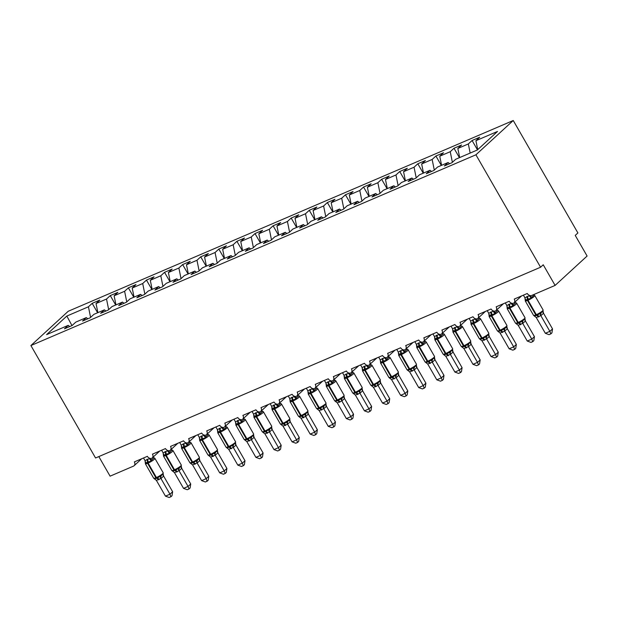 <?xml version="1.0" encoding="UTF-8"?>
<svg xmlns="http://www.w3.org/2000/svg" width="618" height="618" viewBox="0 0 618 618"><rect width="100%" height="100%" fill="white"/><g stroke="black" fill="none" stroke-linecap="round" stroke-linejoin="round"><path stroke-width="0.93" d="M513.249 120.51L577.9 232.947L575.234 235.396L587.1 256.03L555.103 285.416L543.237 264.782L540.572 267.231L475.922 154.794L513.249 120.51L68.227 311.263L30.9 345.547L475.922 154.794M555.103 285.416L531.766 295.419A3.615 2.897 47.4 0 1 527.278 293.488L514.253 299.073A3.615 2.897 -132.6 0 1 513.983 302.897A3.615 2.897 -132.6 0 1 513.496 303.245A3.615 2.897 47.4 0 1 509.186 301.244L496.161 306.822A3.615 2.897 -132.6 0 1 495.891 310.653A3.615 2.897 -132.6 0 1 495.404 311.001A3.615 2.897 47.4 0 1 491.094 309L478.069 314.577A3.615 2.897 -132.6 0 1 477.807 318.409A3.615 2.897 -132.6 0 1 477.312 318.757A3.615 2.897 47.4 0 1 473.002 316.748L459.977 322.333A3.615 2.897 -132.6 0 1 459.715 326.165A3.615 2.897 -132.6 0 1 459.22 326.505A3.615 2.897 47.4 0 1 454.918 324.504L441.885 330.089A3.615 2.897 -132.6 0 1 441.623 333.913A3.615 2.897 -132.6 0 1 441.128 334.261A3.615 2.897 47.4 0 1 436.826 332.26L423.801 337.845A3.615 2.897 -132.6 0 1 423.531 341.669A3.615 2.897 -132.6 0 1 423.044 342.017A3.615 2.897 47.4 0 1 418.734 340.016L405.709 345.593A3.615 2.897 -132.6 0 1 405.439 349.425A3.615 2.897 -132.6 0 1 404.952 349.773A3.615 2.897 47.4 0 1 400.642 347.764L387.617 353.349A3.615 2.897 -132.6 0 1 387.355 357.181A3.615 2.897 -132.6 0 1 386.86 357.521A3.615 2.897 47.4 0 1 382.55 355.52L369.525 361.105A3.615 2.897 -132.6 0 1 369.263 364.929A3.615 2.897 -132.6 0 1 368.768 365.277A3.615 2.897 47.4 0 1 364.466 363.276L351.441 368.861A3.615 2.897 -132.6 0 1 351.171 372.685A3.615 2.897 -132.6 0 1 350.684 373.033A3.615 2.897 47.4 0 1 346.374 371.032L333.349 376.617A3.615 2.897 -132.6 0 1 333.079 380.441A3.615 2.897 -132.6 0 1 332.592 380.788A3.615 2.897 47.4 0 1 328.282 378.788L315.257 384.365A3.615 2.897 -132.6 0 1 314.995 388.197A3.615 2.897 -132.6 0 1 314.5 388.544A3.615 2.897 47.4 0 1 310.19 386.536L297.165 392.121A3.615 2.897 -132.6 0 1 296.903 395.953A3.615 2.897 -132.6 0 1 296.408 396.292A3.615 2.897 47.4 0 1 292.105 394.292L279.081 399.877A3.615 2.897 -132.6 0 1 278.811 403.701A3.615 2.897 -132.6 0 1 278.324 404.048A3.615 2.897 47.4 0 1 274.013 402.048L260.989 407.633A3.615 2.897 -132.6 0 1 260.719 411.457A3.615 2.897 -132.6 0 1 260.232 411.804A3.615 2.897 47.4 0 1 255.922 409.804L242.897 415.381A3.615 2.897 -132.6 0 1 242.635 419.213A3.615 2.897 -132.6 0 1 242.14 419.56A3.615 2.897 47.4 0 1 237.83 417.552L224.805 423.137A3.615 2.897 -132.6 0 1 224.543 426.968A3.615 2.897 -132.6 0 1 224.048 427.308A3.615 2.897 47.4 0 1 219.745 425.308L206.713 430.893A3.615 2.897 -132.6 0 1 206.451 434.717A3.615 2.897 -132.6 0 1 205.956 435.064A3.615 2.897 47.4 0 1 201.653 433.063L188.629 438.649A3.615 2.897 -132.6 0 1 188.359 442.473A3.615 2.897 -132.6 0 1 187.872 442.82A3.615 2.897 47.4 0 1 183.561 440.819L170.537 446.405A3.615 2.897 -132.6 0 1 170.267 450.228A3.615 2.897 -132.6 0 1 169.78 450.576A3.615 2.897 47.4 0 1 165.469 448.575L152.445 454.153A3.615 2.897 -132.6 0 1 152.183 457.984A3.615 2.897 -132.6 0 1 151.688 458.332A3.615 2.897 47.4 0 1 147.378 456.323L134.353 461.909A3.615 2.897 -132.6 0 1 134.091 465.74L141.669 458.772M97.613 312.762L92.19 303.338L99.792 300.085L96.029 303.538L97.876 312.646M69.718 326.559L68.219 325.354L64.465 328.807L72.059 325.555L75.821 322.102L86.311 317.606L87.81 318.803M115.697 305.006L110.282 295.582L117.883 292.329L114.121 295.783L115.968 304.89M86.311 317.606L82.549 321.059L90.151 317.799L93.913 314.346L104.403 309.85L105.902 311.047M133.789 297.25L128.374 287.834L135.968 284.574L132.213 288.027L134.052 297.134M104.403 309.85L100.641 313.303L108.243 310.043L111.997 306.59L122.495 302.094L123.994 303.291M151.881 289.494L146.466 280.078L154.06 276.818L150.305 280.271L152.144 289.386M122.495 302.094L118.733 305.547L126.335 302.287L130.089 298.834L140.58 294.338L142.086 295.543M169.973 281.746L164.55 272.322L172.152 269.069L168.39 272.523L170.236 281.63M140.58 294.338L136.825 297.791L144.419 294.539L148.181 291.086L158.672 286.582L160.17 287.787M188.057 273.99L182.642 264.566L190.244 261.314L186.481 264.767L188.328 273.874M158.672 286.582L154.917 290.043L162.511 286.783L166.273 283.33L176.763 278.834L178.262 280.031M206.149 266.234L200.734 256.818L208.336 253.558L204.573 257.011L206.412 266.119M176.763 278.834L173.001 282.287L180.603 279.027L184.365 275.574L194.855 271.078L196.354 272.275M224.241 258.478L218.826 249.062L226.42 245.802L222.665 249.255L224.504 258.37M194.855 271.078L191.093 274.531L198.695 271.271L202.449 267.818L212.947 263.322L214.446 264.519M242.333 250.73L236.91 241.306L244.512 238.046L240.75 241.499L242.596 250.614M212.947 263.322L209.185 266.775L216.779 263.523L220.541 260.07L231.032 255.566L232.53 256.771M260.425 242.974L255.002 233.55L262.604 230.298L258.842 233.751L260.688 242.859M231.032 255.566L227.277 259.019L234.871 255.767L238.633 252.314L249.124 247.818L250.622 249.015M278.509 235.219L273.094 225.794L280.696 222.542L276.934 225.995L278.78 235.103M249.124 247.818L245.361 251.271L252.963 248.011L256.725 244.558L267.215 240.062L268.714 241.259M296.601 227.463L291.186 218.046L298.78 214.786L295.025 218.239L296.864 227.347M267.215 240.062L263.453 243.515L271.055 240.255L274.809 236.802L285.307 232.306L286.806 233.504M314.693 219.707L309.278 210.29L316.872 207.03L313.11 210.483L314.956 219.599M285.307 232.306L281.545 235.759L289.139 232.499L292.901 229.046L303.392 224.55L304.89 225.748M332.785 211.959L327.362 202.534L334.964 199.274L331.202 202.735L333.048 211.843M303.392 224.55L299.637 228.003L307.231 224.751L310.993 221.298L321.484 216.794L322.982 217.999M350.869 204.203L345.454 194.778L353.056 191.526L349.294 194.979L351.14 204.087M321.484 216.794L317.722 220.255L325.323 216.995L329.085 213.542L339.576 209.046L341.074 210.244M368.961 196.447L363.546 187.03L371.14 183.77L367.386 187.223L369.224 196.331M339.576 209.046L335.813 212.499L343.415 209.239L347.169 205.786L357.667 201.29L359.166 202.488M387.053 188.691L381.638 179.274L389.232 176.014L385.477 179.467L387.316 188.583M357.667 201.29L353.905 204.743L361.507 201.483L365.261 198.03L375.752 193.534L377.25 194.732M405.145 180.935L399.722 171.518L407.324 168.258L403.562 171.711L405.408 180.827M375.752 193.534L371.997 196.987L379.591 193.735L383.353 190.282L393.844 185.779L395.342 186.984M423.23 173.187L417.814 163.762L425.416 160.51L421.654 163.963L423.5 173.071M393.844 185.779L390.089 189.232L397.683 185.979L401.445 182.526L411.936 178.03L413.434 179.228M441.322 165.431L435.906 156.006L443.5 152.754L439.746 156.207L441.584 165.315M411.936 178.03L408.174 181.483L415.775 178.223L419.537 174.77L430.028 170.274L431.526 171.472M459.413 157.675L453.998 148.258L461.592 144.998L457.838 148.451L459.676 157.559M430.028 170.274L426.265 173.728L433.867 170.468L437.621 167.014L448.12 162.519L444.357 165.972L451.951 162.712L455.713 159.259L477.312 150.004L497.521 131.441L475.922 140.695L477.729 149.618M475.922 140.695L479.684 137.242L472.082 140.502L468.328 143.955L470.167 153.063M98.826 456.586L110.089 476.169L133.418 466.165A3.615 2.897 -132.6 0 0 134.091 465.74M68.219 325.354L46.62 334.616L66.837 316.053L88.436 306.791L92.19 303.338M88.436 306.791L90.583 317.405M96.029 303.538L106.52 299.035L110.282 295.582M106.52 299.035L108.668 309.649M114.121 295.783L124.612 291.287L128.374 287.834M124.612 291.287L126.76 301.893M132.213 288.027L142.704 283.531L146.466 280.078M142.704 283.531L144.851 294.145M150.305 280.271L160.796 275.775L164.55 272.322M160.796 275.775L162.943 286.389M168.39 272.523L178.888 268.019L182.642 264.566M178.888 268.019L181.028 278.633M186.481 264.767L196.972 260.271L200.734 256.818M196.972 260.271L199.12 270.877M204.573 257.011L215.064 252.515L218.826 249.062M215.064 252.515L217.212 263.121M222.665 249.255L233.156 244.759L236.91 241.306M233.156 244.759L235.304 255.373M240.75 241.499L251.248 237.003L255.002 233.55M251.248 237.003L253.395 247.617M258.842 233.751L269.332 229.247L273.094 225.794M269.332 229.247L271.48 239.861M276.934 225.995L287.424 221.499L291.186 218.046M287.424 221.499L289.572 232.105M295.025 218.239L305.516 213.743L309.278 210.29M305.516 213.743L307.664 224.357M313.11 210.483L323.608 205.987L327.362 202.534M323.608 205.987L325.756 216.601M331.202 202.735L341.692 198.231L345.454 194.778M341.692 198.231L343.84 208.845M349.294 194.979L359.784 190.483L363.546 187.03M359.784 190.483L361.932 201.089M367.386 187.223L377.876 182.727L381.638 179.274M377.876 182.727L380.024 193.334M385.477 179.467L395.968 174.971L399.722 171.518M395.968 174.971L398.116 185.585M403.562 171.711L414.06 167.215L417.814 163.762M414.06 167.215L416.2 177.829M421.654 163.963L432.144 159.459L435.906 156.006M432.144 159.459L434.292 170.074M439.746 156.207L450.236 151.711L453.998 148.258M450.236 151.711L452.384 162.318M457.838 148.451L468.328 143.955M449.618 163.716L448.12 162.519M477.467 149.857L472.082 140.502M30.9 345.547L95.558 457.984L540.572 267.231M66.837 316.053L71.989 325.586M534.508 295.257L533.852 295.041L531.171 298.316L527.239 299.259L525.339 300.819L525.238 299.715M534.531 315.883L537.158 315.327L543.145 311.209M552.523 328.9L551.913 332.901L550.847 333.882L549.858 331.348L545.339 333.287L536.277 317.544L540.804 315.605L549.858 331.348L552.523 328.9L543.523 313.249L540.858 315.698M543.145 311.572L543.523 313.249M529.085 295.219L529.533 295.419M523.407 295.149L524.914 297.776L529.379 295.744M536.277 317.544L533.573 315.381A5.183 0.842 -29.9 0 0 535.783 314.902L536.324 314.67A5.183 0.842 -29.9 0 0 542.504 310.9A5.183 0.842 -29.9 0 0 543.114 309.981L542.82 311.766M525.339 300.819L524.914 297.776M529.441 295.829L531.171 298.316M539.707 313.164L540.804 315.605M550.847 333.882L549.039 334.655L545.339 333.287M516.416 303.013L515.76 302.797L513.759 304.628L513.087 306.072L509.695 306.783L507.247 308.575L507.146 307.463M516.447 323.639L519.066 323.083L525.061 318.965M534.439 336.656L533.821 340.657L532.755 341.638L531.774 339.104L527.247 341.043L518.193 325.292L522.712 323.353L531.774 339.104L534.439 336.656L525.431 320.997L522.766 323.446M525.061 319.328L525.431 320.997M510.993 302.974L511.441 303.168M505.315 302.905L506.822 305.524L511.295 303.492M518.193 325.292L515.489 323.137A5.183 0.842 -29.9 0 0 517.691 322.658L518.232 322.426A5.183 0.842 -29.9 0 0 524.412 318.656A5.183 0.842 -29.9 0 0 525.022 317.737L524.728 319.521M507.247 308.575L506.822 305.524M511.349 303.585L513.087 306.072M521.623 320.92L522.712 323.353M532.755 341.638L530.947 342.411L527.247 341.043M498.324 310.769L497.668 310.545L495.667 312.384L494.995 313.828L491.063 314.771L489.162 316.331L489.054 315.219M498.355 331.395L500.974 330.831L506.969 326.721M516.347 344.411L515.729 348.413L514.663 349.386L513.682 346.86L509.155 348.799L500.101 333.048L504.628 331.109L513.682 346.86L516.347 344.411L507.339 328.753L504.674 331.202M506.969 327.084L507.339 328.753M492.901 310.73L493.349 310.924M487.223 310.653L488.73 313.28L493.203 311.248M506.629 327.285L506.93 325.493L498.626 311.047A5.183 0.842 150.1 0 1 498.023 311.966A5.183 0.842 150.1 0 1 491.835 315.736L491.295 315.976A5.183 0.842 150.1 0 1 489.093 316.455L489.394 314.655M489.162 316.331L488.73 313.28M493.257 311.341L494.995 313.828M500.101 333.048L497.397 330.893A5.183 0.842 -29.9 0 0 499.599 330.414A1.205 0.695 66.8 0 0 500.433 331.063A2.65 1.537 -113.2 0 1 502.264 332.499M503.531 328.676L504.628 331.109M514.663 349.386L512.855 350.167L509.155 348.799M480.24 318.517L479.576 318.301L477.575 320.139L476.903 321.584L473.512 322.287L471.07 324.087L470.962 322.975M480.263 339.151L482.882 338.587L488.877 334.477M498.255 352.167L497.637 356.161L496.571 357.142L495.59 354.616L491.071 356.555L482.009 340.804L486.536 338.865L495.59 354.616L498.255 352.167L489.255 336.509L486.59 338.958M488.877 334.84L489.255 336.509M474.817 318.486L475.265 318.679M469.132 318.409L470.638 321.036L475.111 319.004M479.892 339.189L479.305 338.649A5.183 0.842 -29.9 0 0 481.507 338.17L482.048 337.938A5.183 0.842 -29.9 0 0 488.235 334.16A5.183 0.842 -29.9 0 0 488.838 333.241L488.552 335.026M471.07 324.087L470.638 321.036M475.165 319.097L476.903 321.584M482.009 340.804L479.885 339.182M485.439 336.431L486.536 338.865M496.571 357.142L494.771 357.915L491.071 356.555M462.148 326.273L461.484 326.057L458.811 329.34L455.42 330.043L452.979 331.835L452.878 330.73M462.171 346.899L464.798 346.343L470.785 342.233M480.163 359.923L479.553 363.917L478.486 364.898L477.498 362.372L472.979 364.311L463.917 348.56L468.444 346.621L477.498 362.372L480.163 359.923L471.163 344.265L468.498 346.713M470.785 342.588L471.163 344.265M456.725 326.234L457.173 326.435M451.047 326.165L452.554 328.791L457.019 326.76M470.445 342.797L470.746 340.997L462.442 326.559A5.183 0.842 150.1 0 1 461.839 327.478A5.183 0.842 150.1 0 1 455.659 331.248L455.111 331.48A5.183 0.842 150.1 0 1 452.909 331.959L453.218 330.166M452.979 331.835L452.554 328.791M457.073 326.852L458.811 329.34M463.917 348.56L461.213 346.404A5.183 0.842 -29.9 0 0 463.415 345.925A1.205 0.695 66.8 0 0 464.249 346.574A2.65 1.537 -113.2 0 1 466.088 348.011M467.347 344.18L468.444 346.621M478.486 364.898L476.679 365.671L472.979 364.311M444.056 334.029L443.4 333.813L441.399 335.651L440.727 337.088L436.787 338.031L434.887 339.591L434.786 338.486M444.087 354.655L446.706 354.099L452.7 349.981M462.079 367.671L461.461 371.673L460.395 372.654L459.406 370.12L454.887 372.059L445.825 356.316L450.352 354.369L459.406 370.12L462.079 367.671L453.071 352.021L450.406 354.469M452.7 350.344L453.071 352.021M438.633 333.99L439.081 334.191M432.955 333.921L434.462 336.54L438.935 334.508A2.65 1.893 -157 0 0 441.399 335.651M434.887 339.591L434.462 336.54M438.989 334.601L440.727 337.088M445.825 356.316L443.129 354.153A5.183 0.842 -29.9 0 0 445.331 353.674A1.205 0.695 66.8 0 0 446.165 354.33A2.65 1.537 -113.2 0 1 447.996 355.767M449.263 351.936L450.352 354.369M460.395 372.654L458.587 373.426L454.887 372.059M425.964 341.785L425.308 341.569L423.307 343.399L422.635 344.844L418.703 345.786L416.795 347.347L416.694 346.234M425.995 362.411L428.614 361.847L434.608 357.737M443.987 375.427L443.369 379.429L442.303 380.402L441.322 377.876L436.795 379.815L427.741 364.064L432.268 362.125L441.322 377.876L443.987 375.427L434.979 359.769L432.345 362.218A2.65 2.155 -102.8 0 1 432.608 359.576M434.608 358.1L434.979 359.769M420.541 341.746L420.989 341.939M414.863 341.669L416.37 344.296L420.843 342.264M434.269 358.301L434.57 356.509L426.265 342.063A5.183 0.842 150.1 0 1 425.655 342.982A5.183 0.842 150.1 0 1 419.475 346.76L418.934 346.992A5.183 0.842 150.1 0 1 416.733 347.471L417.034 345.678M416.795 347.347L416.37 344.296M420.897 342.357L422.635 344.844M427.741 364.064L425.037 361.909A5.183 0.842 -29.9 0 0 427.239 361.43A1.205 0.695 66.8 0 0 428.073 362.086A2.65 1.537 -113.2 0 1 429.904 363.515M431.171 359.691L432.268 362.125M442.303 380.402L440.495 381.182L436.795 379.815M407.872 349.541L407.216 349.317L405.215 351.155L404.543 352.6L400.611 353.542L398.71 355.103L398.602 353.99M407.903 370.167L410.522 369.603L416.517 365.493M425.895 383.183L425.277 387.185L424.211 388.158L423.23 385.632L418.703 387.571L409.649 371.82L414.176 369.881L423.23 385.632L425.895 383.183L416.895 367.525L414.222 369.973M416.517 365.856L416.895 367.525M402.449 349.502L402.905 349.695M396.771 349.425L398.278 352.051L402.751 350.02M416.177 366.057L416.478 364.265L408.174 349.819A5.183 0.842 150.1 0 1 407.571 350.738A5.183 0.842 150.1 0 1 401.383 354.508L400.843 354.74A5.183 0.842 150.1 0 1 398.641 355.219L398.942 353.426M398.71 355.103L398.278 352.051M402.805 350.112L404.543 352.6M409.649 371.82L407.525 370.197M413.079 367.447L414.176 369.881M424.211 388.158L422.403 388.938L418.703 387.571M389.788 357.289L389.124 357.073L387.123 358.911L386.451 360.356L383.06 361.059L380.618 362.851L380.51 361.746M389.811 377.915L392.438 377.359L398.425 373.249M407.803 390.939L407.192 394.933L406.126 395.914L405.138 393.388L400.618 395.327L391.557 379.576L396.084 377.637L405.138 393.388L407.803 390.939L398.803 375.281L396.138 377.729M398.425 373.612L398.803 375.281M384.365 357.258L384.813 357.451M378.679 357.181L380.194 359.807L384.659 357.776M389.44 377.953L388.853 377.42A5.183 0.842 -29.9 0 0 391.055 376.941L391.603 376.71A5.183 0.842 -29.9 0 0 397.783 372.932A5.183 0.842 -29.9 0 0 398.386 372.013L398.1 373.797M380.618 362.851L380.194 359.807M384.713 357.868L386.451 360.356M391.557 379.576L389.433 377.953M394.987 375.196L396.084 377.637M406.126 395.914L404.319 396.686L400.618 395.327M371.696 365.045L371.039 364.829L369.039 366.667L368.367 368.104L364.427 369.046L362.527 370.607L362.426 369.502M371.727 385.671L374.346 385.114L380.34 380.997M389.719 398.687L389.101 402.689L388.034 403.67L387.046 401.136L382.527 403.075L373.465 387.331L377.992 385.393L387.046 401.136L389.719 398.687L380.711 383.036L378.077 385.477A2.65 2.155 -102.8 0 1 378.34 382.836M380.34 381.36L380.711 383.036M366.273 365.006L366.721 365.207M360.595 364.937L362.102 367.563L366.574 365.532M373.465 387.331L370.769 385.168A5.183 0.842 -29.9 0 0 372.971 384.697L373.511 384.458A5.183 0.842 -29.9 0 0 379.691 380.688A5.183 0.842 -29.9 0 0 380.302 379.769L380.008 381.553M362.527 370.607L362.102 367.563M366.628 365.617L368.367 368.104M376.903 382.951L377.992 385.393M388.034 403.67L386.227 404.442L382.527 403.075M353.604 372.801L352.948 372.584L350.947 374.423L350.275 375.86L346.343 376.802L344.435 378.363L344.334 377.25M353.635 393.427L356.254 392.87L362.248 388.753M371.627 406.443L371.009 410.445L369.943 411.426L368.961 408.892L364.435 410.831L355.381 395.08L359.9 393.141L368.961 408.892L371.627 406.443L362.619 390.785L359.954 393.233M362.248 389.116L362.619 390.785M348.181 372.762L348.629 372.963M342.503 372.693L344.01 375.311L348.482 373.28M361.909 389.317L362.21 387.525L353.905 373.079A5.183 0.842 150.1 0 1 353.295 373.998A5.183 0.842 150.1 0 1 347.115 377.776L346.574 378.007A5.183 0.842 150.1 0 1 344.373 378.486L344.674 376.694M344.435 378.363L344.01 375.311M348.537 373.372L350.275 375.86M355.381 395.08L352.677 392.924A5.183 0.842 -29.9 0 0 354.879 392.445A1.205 0.695 66.8 0 0 355.713 393.102A2.65 1.537 -113.2 0 1 357.544 394.531M358.811 390.707L359.9 393.141M369.943 411.426L368.135 412.198L364.435 410.831M335.512 380.557L334.856 380.333L332.855 382.171L332.183 383.616L328.251 384.558L326.35 386.119L326.242 385.006M335.543 401.182L338.162 400.618L344.156 396.509M353.535 414.199L352.917 418.201L351.851 419.174L350.869 416.648L346.343 418.587L337.289 402.836L341.816 400.897L350.869 416.648L353.535 414.199L344.535 398.54L341.862 400.989M344.156 396.872L344.535 398.54M330.089 380.518L330.537 380.711M324.411 380.441L325.918 383.067L330.391 381.036M335.172 401.221L334.585 400.68A5.183 0.842 -29.9 0 0 336.787 400.201L337.328 399.97A5.183 0.842 -29.9 0 0 343.515 396.192A5.183 0.842 -29.9 0 0 344.118 395.281L343.824 397.065M326.35 386.119L325.918 383.067M330.445 381.128L332.183 383.616M337.289 402.836L335.165 401.213M340.719 398.463L341.816 400.897M351.851 419.174L350.043 419.954L346.343 418.587M317.428 388.305L316.764 388.089L314.763 389.927L314.091 391.372L310.7 392.075L308.258 393.875L308.15 392.762M317.451 408.938L320.07 408.374L326.065 404.265M335.443 421.955L334.825 425.949L333.766 426.93L332.778 424.404L328.258 426.343L319.197 410.591L323.724 408.652L332.778 424.404L335.443 421.955L326.443 406.296L323.801 408.737A2.65 2.155 -102.8 0 1 324.064 406.103M326.065 404.628L326.443 406.296M312.005 388.274L312.453 388.467M306.319 388.197L307.834 390.823L312.299 388.792M325.725 404.829L326.026 403.029L317.722 388.591A5.183 0.842 150.1 0 1 317.119 389.51A5.183 0.842 150.1 0 1 310.939 393.28L310.39 393.511A5.183 0.842 150.1 0 1 308.189 393.99L308.49 392.198M308.258 393.875L307.834 390.823M312.353 388.884L314.091 391.372M319.197 410.591L316.493 408.436A5.183 0.842 -29.9 0 0 318.695 407.957A1.205 0.695 66.8 0 0 319.529 408.606A2.65 1.537 -113.2 0 1 321.368 410.043M322.627 406.219L323.724 408.652M333.766 426.93L331.959 427.702L328.258 426.343M299.336 396.061L298.679 395.844L296.679 397.683L295.999 399.128L292.067 400.062L290.166 401.623L290.066 400.518M299.359 416.686L301.986 416.13L307.973 412.021M317.351 429.711L316.74 433.705L315.674 434.686L314.686 432.16L310.166 434.099L301.105 418.347L305.632 416.408L314.686 432.16L317.351 429.711L308.351 414.052L305.686 416.501M307.973 412.376L308.351 414.052M293.913 396.022L294.361 396.223M288.235 395.953L289.742 398.579L294.207 396.547M301.105 418.347L298.401 416.192A5.183 0.842 -29.9 0 0 300.611 415.713L301.151 415.481A5.183 0.842 -29.9 0 0 307.331 411.704A5.183 0.842 -29.9 0 0 307.942 410.785L307.648 412.569M290.166 401.623L289.742 398.579M294.268 396.64L295.999 399.128M304.535 413.967L305.632 416.408M315.674 434.686L313.867 435.458L310.166 434.099M281.244 403.817L280.587 403.6L278.587 405.439L277.915 406.876L273.983 407.818L272.075 409.379L271.974 408.274M281.275 424.442L283.894 423.886L289.888 419.769M299.266 437.459L298.649 441.461L297.582 442.442L296.601 439.908L292.075 441.847L283.021 426.103L287.54 424.157L296.601 439.908L299.266 437.459L290.259 421.808L287.594 424.257M289.888 420.132L290.259 421.808M275.821 403.778L276.269 403.979M270.143 403.709L271.65 406.327L276.122 404.296M280.904 424.481L280.317 423.94A5.183 0.842 -29.9 0 0 282.519 423.461L283.059 423.23A5.183 0.842 -29.9 0 0 289.239 419.46A5.183 0.842 -29.9 0 0 289.85 418.54L289.556 420.325M272.075 409.379L271.65 406.327M276.176 404.388L277.915 406.876M283.021 426.103L280.896 424.473M286.451 421.723L287.54 424.157M297.582 442.442L295.775 443.214L292.075 441.847M263.152 411.573L262.495 411.356L260.495 413.187L259.823 414.632L255.891 415.574L253.99 417.135L253.882 416.022M263.183 432.198L265.802 431.634L271.796 427.525M281.175 445.215L280.557 449.216L279.49 450.19L278.509 447.664L273.983 449.603L264.929 433.851L269.456 431.912L278.509 447.664L281.175 445.215L272.167 429.556L269.502 432.005M271.796 427.888L272.167 429.556M257.729 411.534L258.177 411.727M252.051 411.457L253.558 414.083L258.03 412.051M271.456 428.089L271.758 426.296L263.453 411.851A5.183 0.842 150.1 0 1 262.851 412.77A5.183 0.842 150.1 0 1 256.663 416.547L256.122 416.779A5.183 0.842 150.1 0 1 253.921 417.258L254.222 415.466M253.99 417.135L253.558 414.083M258.085 412.144L259.823 414.632M264.929 433.851L262.804 432.229M268.359 429.479L269.456 431.912M279.49 450.19L277.683 450.97L273.983 449.603M245.068 419.328L244.404 419.104L242.403 420.943L241.731 422.388L237.799 423.33L235.898 424.89L235.79 423.778M245.091 439.954L247.71 439.39L253.704 435.281M263.083 452.971L262.465 456.972L261.399 457.946L260.417 455.42L255.898 457.359L246.837 441.607L251.364 439.668L260.417 455.42L263.083 452.971L254.083 437.312L251.418 439.761M253.704 435.644L254.083 437.312M239.645 419.29L240.093 419.483M233.959 419.213L235.466 421.839L239.939 419.807M253.365 435.845L253.666 434.052L245.361 419.607A5.183 0.842 150.1 0 1 244.759 420.526A5.183 0.842 150.1 0 1 238.571 424.296L238.03 424.527A5.183 0.842 150.1 0 1 235.829 425.006L236.13 423.214M235.898 424.89L235.466 421.839M239.993 419.9L241.731 422.388M246.837 441.607L244.133 439.452A5.183 0.842 -29.9 0 0 246.335 438.973A1.205 0.695 66.8 0 0 247.169 439.622A2.65 1.537 -113.2 0 1 249 441.059M250.267 437.235L251.364 439.668M261.399 457.946L259.599 458.726L255.898 457.359M226.976 427.077L226.312 426.86L223.639 430.143L220.255 430.846L217.806 432.639L217.706 431.534M226.999 447.702L229.626 447.146L235.612 443.036M244.991 460.727L244.38 464.721L243.314 465.702L242.326 463.176L237.806 465.115L228.745 449.363L233.272 447.424L242.326 463.176L244.991 460.727L235.991 445.068L233.326 447.517M235.612 443.4L235.991 445.068M221.553 427.046L222.001 427.239M215.875 426.968L217.381 429.595L221.847 427.563M228.745 449.363L226.041 447.208A5.183 0.842 -29.9 0 0 228.243 446.729L228.791 446.497A5.183 0.842 -29.9 0 0 234.971 442.72A5.183 0.842 -29.9 0 0 235.582 441.8L235.288 443.585M217.806 432.639L217.381 429.595M221.908 427.656L223.639 430.143M232.175 444.983L233.272 447.424M243.314 465.702L241.507 466.474L237.806 465.115M208.884 434.833L208.227 434.616L206.227 436.455L205.555 437.892L201.615 438.834L199.714 440.395L199.614 439.29M208.915 455.458L211.534 454.902L217.528 450.785M226.906 468.475L226.288 472.476L225.222 473.458L224.234 470.924L219.714 472.863L210.653 457.119L215.18 455.18L224.234 470.924L226.906 468.475L217.899 452.824L215.234 455.273M217.528 451.148L217.899 452.824A2.65 1.893 -157 0 1 217.397 451.07M203.461 434.794L203.909 434.995M197.783 434.724L199.29 437.351L203.762 435.319M217.188 451.356L217.49 449.556L209.185 435.118A5.183 0.842 150.1 0 1 208.575 436.03A5.183 0.842 150.1 0 1 202.395 439.807L201.854 440.039A5.183 0.842 150.1 0 1 199.653 440.518L199.954 438.726M199.714 440.395L199.29 437.351M203.816 435.404L205.555 437.892M210.653 457.119L207.957 454.964A5.183 0.842 -29.9 0 0 210.159 454.485A1.205 0.695 66.8 0 0 210.993 455.134A2.65 1.537 -113.2 0 1 212.824 456.571M214.091 452.739L215.18 455.18M225.222 473.458L223.415 474.23L219.714 472.863M190.792 442.588L190.135 442.372L188.135 444.211L187.463 445.648L184.071 446.358L181.622 448.15L181.522 447.038M190.823 463.214L193.442 462.658L199.436 458.541M208.814 476.231L208.196 480.232L207.13 481.213L206.149 478.68L201.623 480.619L192.569 464.867L197.096 462.928L206.149 478.68L208.814 476.231L199.807 460.572L197.142 463.021M199.436 458.904L199.807 460.572M185.369 442.55L185.817 442.751M179.691 442.48L181.198 445.099L185.67 443.067M199.096 459.104L199.398 457.312L191.093 442.867A5.183 0.842 150.1 0 1 190.491 443.786A5.183 0.842 150.1 0 1 184.303 447.563L183.762 447.795A5.183 0.842 150.1 0 1 181.561 448.274L181.862 446.482M181.622 448.15L181.198 445.099M185.724 443.16L187.463 445.648M192.569 464.867L190.444 463.245M195.999 460.495L197.096 462.928M207.13 481.213L205.323 481.986L201.623 480.619M172.708 450.344L172.043 450.12L170.043 451.959L169.371 453.403L165.439 454.346L163.538 455.906L163.43 454.794M172.731 470.97L175.35 470.406L181.344 466.296M190.723 483.987L190.105 487.988L189.038 488.962L188.057 486.436L183.531 488.375L174.477 472.623L179.004 470.684L188.057 486.436L190.723 483.987L181.723 468.328L179.081 470.769A2.65 2.155 -102.8 0 1 179.344 468.135M181.344 466.66L181.723 468.328M167.277 450.306L167.733 450.499M161.599 450.228L163.106 452.855L167.578 450.823M181.004 466.86L181.306 465.068L173.001 450.622A5.183 0.842 150.1 0 1 172.399 451.542A5.183 0.842 150.1 0 1 166.211 455.311L165.67 455.551A5.183 0.842 150.1 0 1 163.469 456.03L163.77 454.23M163.538 455.906L163.106 452.855M167.632 450.916L169.371 453.403M174.477 472.623L171.773 470.468A5.183 0.842 -29.9 0 0 173.975 469.989A1.205 0.695 66.8 0 0 174.809 470.638A2.65 1.537 -113.2 0 1 176.64 472.075M177.907 468.251L179.004 470.684M189.038 488.962L187.239 489.742L183.531 488.375M154.616 458.1L153.952 457.876L151.951 459.715L151.279 461.159L147.347 462.102L145.446 463.662L145.338 462.55M154.639 478.726L157.266 478.162L163.252 474.052M172.631 491.743L172.02 495.736L170.954 496.717L169.965 494.191L165.446 496.13L156.385 480.379L160.912 478.44L169.965 494.191L172.631 491.743L163.631 476.084L160.966 478.533M163.252 474.415L163.631 476.084M149.193 458.062L149.641 458.255M143.507 457.984L145.021 460.611L149.486 458.579M156.385 480.379L153.681 478.224A5.183 0.842 -29.9 0 0 155.883 477.745L156.431 477.513A5.183 0.842 -29.9 0 0 162.611 473.736A5.183 0.842 -29.9 0 0 163.214 472.816L162.928 474.601M145.446 463.662L145.021 460.611M149.541 458.672L151.279 461.159M159.815 476.007L160.912 478.44M170.954 496.717L169.147 497.49L165.446 496.13M526.729 296.617A2.65 1.537 -113.2 0 1 527.239 299.259A1.205 0.695 66.8 0 0 527.478 300.464A5.183 0.842 150.1 0 1 525.269 300.943L525.578 299.151M543.114 309.981L534.809 295.543A5.183 0.842 150.1 0 1 534.199 296.455A5.183 0.842 150.1 0 1 528.019 300.232L527.478 300.464L535.783 314.902A1.205 0.695 66.8 0 0 536.609 315.559A2.65 1.537 -113.2 0 1 538.448 316.995M538.989 316.756A2.65 1.537 -113.2 0 0 537.158 315.327A1.205 0.695 -113.2 0 1 536.324 314.67L528.019 300.232A1.205 0.695 -113.2 0 1 527.787 299.027A2.65 1.537 -113.2 0 0 527.27 296.385M529.394 295.705A2.65 1.893 -157 0 0 531.851 296.879M533.218 294.801A2.65 2.155 -102.8 0 0 533.852 295.041M541.144 313.048A2.65 2.155 -102.8 0 0 540.889 315.69M543.021 311.495A2.65 1.893 -157 0 0 543.508 313.28M508.637 304.365A2.65 1.537 -113.2 0 1 509.155 307.015A1.205 0.695 66.8 0 0 509.386 308.22A5.183 0.842 150.1 0 1 507.185 308.699L507.486 306.907M525.022 317.737L516.718 303.291A5.183 0.842 150.1 0 1 516.107 304.21A5.183 0.842 150.1 0 1 509.927 307.988L509.386 308.22L517.691 322.658A1.205 0.695 66.8 0 0 518.525 323.314A2.65 1.537 -113.2 0 1 520.356 324.744M520.897 324.512A2.65 1.537 -113.2 0 0 519.066 323.083A1.205 0.695 -113.2 0 1 518.232 322.426L509.927 307.988A1.205 0.695 -113.2 0 1 509.695 306.783A2.65 1.537 -113.2 0 0 509.178 304.133M511.302 303.461A2.65 1.893 -157 0 0 513.759 304.628M514.701 302.241A2.65 2.155 -102.8 0 0 515.76 302.797M523.06 320.804A2.65 2.155 -102.8 0 0 522.797 323.446M524.929 319.251A2.65 1.893 -157 0 0 525.416 321.036M490.545 312.121A2.65 1.537 -113.2 0 1 491.063 314.771A1.205 0.695 66.8 0 0 491.295 315.976L499.599 330.414L500.14 330.182A5.183 0.842 -29.9 0 0 506.327 326.404A5.183 0.842 -29.9 0 0 506.93 325.493M502.805 332.268A2.65 1.537 -113.2 0 0 500.974 330.831A1.205 0.695 -113.2 0 1 500.14 330.182L491.835 315.736A1.205 0.695 -113.2 0 1 491.604 314.539A2.65 1.537 -113.2 0 0 491.094 311.889M493.218 311.217A2.65 1.893 -157 0 0 495.667 312.384M496.609 309.997A2.65 2.155 -102.8 0 0 497.668 310.545M504.968 328.56A2.65 2.155 -102.8 0 0 504.705 331.194M506.837 326.999A2.65 1.893 -157 0 0 507.332 328.784M472.461 319.877A2.65 1.537 -113.2 0 1 472.971 322.526A1.205 0.695 66.8 0 0 473.203 323.724A5.183 0.842 150.1 0 1 471.001 324.203L471.302 322.411M488.838 333.241L480.534 318.803A5.183 0.842 150.1 0 1 479.931 319.722A5.183 0.842 150.1 0 1 473.743 323.492L473.203 323.724L481.507 338.17A1.205 0.695 66.8 0 0 482.341 338.819A2.65 1.537 -113.2 0 1 484.172 340.255M484.721 340.024A2.65 1.537 -113.2 0 0 482.882 338.587A1.205 0.695 -113.2 0 1 482.048 337.938L473.743 323.492A1.205 0.695 -113.2 0 1 473.512 322.287A2.65 1.537 -113.2 0 0 473.002 319.645M475.126 318.973A2.65 1.893 -157 0 0 477.575 320.139M478.525 317.745A2.65 2.155 -102.8 0 0 479.576 318.301M486.876 336.316A2.65 2.155 -102.8 0 0 486.613 338.95M488.745 334.755A2.65 1.893 -157 0 0 489.24 336.54M454.369 327.633A2.65 1.537 -113.2 0 1 454.879 330.275A1.205 0.695 66.8 0 0 455.111 331.48L463.415 345.925L463.964 345.694A5.183 0.842 -29.9 0 0 470.144 341.916A5.183 0.842 -29.9 0 0 470.746 340.997M466.629 347.779A2.65 1.537 -113.2 0 0 464.798 346.343A1.205 0.695 -113.2 0 1 463.964 345.694L455.659 331.248A1.205 0.695 -113.2 0 1 455.42 330.043A2.65 1.537 -113.2 0 0 454.91 327.401M457.034 326.721A2.65 1.893 -157 0 0 459.491 327.895M460.433 325.501A2.65 2.155 -102.8 0 0 461.484 326.057M468.784 344.064A2.65 2.155 -102.8 0 0 468.529 346.706M470.653 342.511A2.65 1.893 -157 0 0 471.148 344.296M436.277 335.389A2.65 1.537 -113.2 0 1 436.787 338.031A1.205 0.695 66.8 0 0 437.026 339.236A5.183 0.842 150.1 0 1 434.825 339.715L435.126 337.922M448.537 355.528A2.65 1.537 -113.2 0 0 446.706 354.099A1.205 0.695 -113.2 0 1 445.872 353.442A5.183 0.842 -29.9 0 0 452.052 349.672A5.183 0.842 -29.9 0 0 452.662 348.753L444.357 334.315A5.183 0.842 150.1 0 1 443.747 335.226A5.183 0.842 150.1 0 1 437.567 339.004L437.026 339.236L445.331 353.674L445.872 353.442L437.567 339.004A1.205 0.695 -113.2 0 1 437.335 337.799A2.65 1.537 -113.2 0 0 436.818 335.149M442.341 333.256A2.65 2.155 -102.8 0 0 443.4 333.813M450.7 351.82A2.65 2.155 -102.8 0 0 450.437 354.462M452.569 350.267A2.65 1.893 -157 0 0 453.056 352.051M418.185 343.137A2.65 1.537 -113.2 0 1 418.703 345.786A1.205 0.695 66.8 0 0 418.934 346.992L427.239 361.43L427.78 361.198A5.183 0.842 -29.9 0 0 433.967 357.428A5.183 0.842 -29.9 0 0 434.57 356.509M430.445 363.284A2.65 1.537 -113.2 0 0 428.614 361.847A1.205 0.695 -113.2 0 1 427.78 361.198L419.475 346.76A1.205 0.695 -113.2 0 1 419.243 345.555A2.65 1.537 -113.2 0 0 418.726 342.905M420.858 342.233A2.65 1.893 -157 0 0 423.307 343.399M424.249 341.012A2.65 2.155 -102.8 0 0 425.308 341.569M434.477 358.023A2.65 1.893 -157 0 0 434.972 359.807M400.093 350.893A2.65 1.537 -113.2 0 1 400.611 353.542A1.205 0.695 66.8 0 0 400.843 354.74L409.147 369.185A1.205 0.695 66.8 0 0 409.981 369.834A2.65 1.537 -113.2 0 1 411.812 371.271M407.532 370.205L406.945 369.664A5.183 0.842 -29.9 0 0 409.147 369.185L409.688 368.954A5.183 0.842 -29.9 0 0 415.875 365.176A5.183 0.842 -29.9 0 0 416.478 364.265M412.36 371.039A2.65 1.537 -113.2 0 0 410.522 369.603A1.205 0.695 -113.2 0 1 409.688 368.954L401.383 354.508A1.205 0.695 -113.2 0 1 401.152 353.311A2.65 1.537 -113.2 0 0 400.642 350.661M402.766 349.989A2.65 1.893 -157 0 0 405.215 351.155M406.157 348.761A2.65 2.155 -102.8 0 0 407.216 349.317M414.516 367.331A2.65 2.155 -102.8 0 0 414.253 369.966M416.385 365.771A2.65 1.893 -157 0 0 416.88 367.555M382.009 358.649A2.65 1.537 -113.2 0 1 382.519 361.291A1.205 0.695 66.8 0 0 382.751 362.496A5.183 0.842 150.1 0 1 380.549 362.975L380.858 361.182M398.386 372.013L390.082 357.575A5.183 0.842 150.1 0 1 389.479 358.494A5.183 0.842 150.1 0 1 383.299 362.264L382.751 362.496L391.055 376.941A1.205 0.695 66.8 0 0 391.889 377.59A2.65 1.537 -113.2 0 1 393.728 379.027M394.269 378.795A2.65 1.537 -113.2 0 0 392.438 377.359A1.205 0.695 -113.2 0 1 391.603 376.71L383.299 362.264A1.205 0.695 -113.2 0 1 383.06 361.059A2.65 1.537 -113.2 0 0 382.55 358.417M384.674 357.737A2.65 1.893 -157 0 0 387.123 358.911M388.073 356.516A2.65 2.155 -102.8 0 0 389.124 357.073M396.424 375.087A2.65 2.155 -102.8 0 0 396.161 377.722M398.293 373.527A2.65 1.893 -157 0 0 398.788 375.311M363.917 366.404A2.65 1.537 -113.2 0 1 364.427 369.046A1.205 0.695 66.8 0 0 364.666 370.252A5.183 0.842 150.1 0 1 362.465 370.73L362.766 368.938M380.302 379.769L371.997 365.331A5.183 0.842 150.1 0 1 371.387 366.242A5.183 0.842 150.1 0 1 365.207 370.02L364.666 370.252L372.971 384.697A1.205 0.695 66.8 0 0 373.805 385.346A2.65 1.537 -113.2 0 1 375.636 386.783M376.177 386.551A2.65 1.537 -113.2 0 0 374.346 385.114A1.205 0.695 -113.2 0 1 373.511 384.458L365.207 370.02A1.205 0.695 -113.2 0 1 364.975 368.815A2.65 1.537 -113.2 0 0 364.458 366.173M366.582 365.493A2.65 1.893 -157 0 0 369.039 366.667M369.981 364.272A2.65 2.155 -102.8 0 0 371.039 364.829M380.209 381.283A2.65 1.893 -157 0 0 380.696 383.067M345.825 374.153A2.65 1.537 -113.2 0 1 346.343 376.802A1.205 0.695 66.8 0 0 346.574 378.007L354.879 392.445L355.42 392.214A5.183 0.842 -29.9 0 0 361.6 388.444A5.183 0.842 -29.9 0 0 362.21 387.525M358.085 394.299A2.65 1.537 -113.2 0 0 356.254 392.87A1.205 0.695 -113.2 0 1 355.42 392.214L347.115 377.776A1.205 0.695 -113.2 0 1 346.883 376.571A2.65 1.537 -113.2 0 0 346.366 373.921M348.498 373.249A2.65 1.893 -157 0 0 350.947 374.423M351.889 372.028A2.65 2.155 -102.8 0 0 352.948 372.584M360.248 390.591A2.65 2.155 -102.8 0 0 359.985 393.233M362.117 389.039A2.65 1.893 -157 0 0 362.611 390.823M327.733 381.909A2.65 1.537 -113.2 0 1 328.251 384.558A1.205 0.695 66.8 0 0 328.482 385.763A5.183 0.842 150.1 0 1 326.281 386.242L326.582 384.442M344.118 395.281L335.813 380.835A5.183 0.842 150.1 0 1 335.211 381.754A5.183 0.842 150.1 0 1 329.023 385.524L328.482 385.763L336.787 400.201A1.205 0.695 66.8 0 0 337.621 400.85A2.65 1.537 -113.2 0 1 339.452 402.287M340 402.055A2.65 1.537 -113.2 0 0 338.162 400.618A1.205 0.695 -113.2 0 1 337.328 399.97L329.023 385.524A1.205 0.695 -113.2 0 1 328.791 384.326A2.65 1.537 -113.2 0 0 328.282 381.677M330.406 381.005A2.65 1.893 -157 0 0 332.855 382.171M333.797 379.784A2.65 2.155 -102.8 0 0 334.856 380.333M342.156 398.347A2.65 2.155 -102.8 0 0 341.893 400.982M344.025 396.795A2.65 1.893 -157 0 0 344.52 398.571M309.649 389.664A2.65 1.537 -113.2 0 1 310.159 392.314A1.205 0.695 66.8 0 0 310.39 393.511L318.695 407.957L319.243 407.725A5.183 0.842 -29.9 0 0 325.423 403.948A5.183 0.842 -29.9 0 0 326.026 403.029M321.908 409.811A2.65 1.537 -113.2 0 0 320.07 408.374A1.205 0.695 -113.2 0 1 319.243 407.725L310.939 393.28A1.205 0.695 -113.2 0 1 310.7 392.075A2.65 1.537 -113.2 0 0 310.19 389.433M312.314 388.761A2.65 1.893 -157 0 0 314.763 389.927M315.713 387.532A2.65 2.155 -102.8 0 0 316.764 388.089M325.933 404.543A2.65 1.893 -157 0 0 326.428 406.327M291.557 397.42A2.65 1.537 -113.2 0 1 292.067 400.062A1.205 0.695 66.8 0 0 292.306 401.267A5.183 0.842 150.1 0 1 290.097 401.746L290.406 399.954M307.942 410.785L299.637 396.347A5.183 0.842 150.1 0 1 299.027 397.266A5.183 0.842 150.1 0 1 292.847 401.036L292.306 401.267L300.611 415.713A1.205 0.695 66.8 0 0 301.437 416.362A2.65 1.537 -113.2 0 1 303.276 417.799M303.817 417.567A2.65 1.537 -113.2 0 0 301.986 416.13A1.205 0.695 -113.2 0 1 301.151 415.481L292.847 401.036A1.205 0.695 -113.2 0 1 292.615 399.831A2.65 1.537 -113.2 0 0 292.098 397.189M294.222 396.509A2.65 1.893 -157 0 0 296.679 397.683M297.621 395.288A2.65 2.155 -102.8 0 0 298.679 395.844M305.972 413.851A2.65 2.155 -102.8 0 0 305.717 416.493M307.849 412.299A2.65 1.893 -157 0 0 308.336 414.083M273.465 405.176A2.65 1.537 -113.2 0 1 273.983 407.818A1.205 0.695 66.8 0 0 274.214 409.023A5.183 0.842 150.1 0 1 272.013 409.502L272.314 407.71M289.85 418.54L281.545 404.102A5.183 0.842 150.1 0 1 280.935 405.014A5.183 0.842 150.1 0 1 274.755 408.792L274.214 409.023L282.519 423.461A1.205 0.695 66.8 0 0 283.353 424.118A2.65 1.537 -113.2 0 1 285.184 425.555M285.725 425.315A2.65 1.537 -113.2 0 0 283.894 423.886A1.205 0.695 -113.2 0 1 283.059 423.23L274.755 408.792A1.205 0.695 -113.2 0 1 274.523 407.586A2.65 1.537 -113.2 0 0 274.006 404.937M276.13 404.265A2.65 1.893 -157 0 0 278.587 405.439M279.529 403.044A2.65 2.155 -102.8 0 0 280.587 403.6M287.888 421.607A2.65 2.155 -102.8 0 0 287.625 424.249M289.757 420.055A2.65 1.893 -157 0 0 290.244 421.839M255.373 412.924A2.65 1.537 -113.2 0 1 255.891 415.574A1.205 0.695 66.8 0 0 256.122 416.779L264.427 431.217A1.205 0.695 66.8 0 0 265.261 431.874A2.65 1.537 -113.2 0 1 267.092 433.303M262.812 432.237L262.225 431.696A5.183 0.842 -29.9 0 0 264.427 431.217L264.967 430.985A5.183 0.842 -29.9 0 0 271.155 427.216A5.183 0.842 -29.9 0 0 271.758 426.296M267.633 433.071A2.65 1.537 -113.2 0 0 265.802 431.634A1.205 0.695 -113.2 0 1 264.967 430.985L256.663 416.547A1.205 0.695 -113.2 0 1 256.431 415.342A2.65 1.537 -113.2 0 0 255.922 412.693M258.046 412.021A2.65 1.893 -157 0 0 260.495 413.187M261.437 410.8A2.65 2.155 -102.8 0 0 262.495 411.356M269.796 429.363A2.65 2.155 -102.8 0 0 269.533 432.005M271.665 427.81A2.65 1.893 -157 0 0 272.159 429.595M237.289 420.68A2.65 1.537 -113.2 0 1 237.799 423.33A1.205 0.695 66.8 0 0 238.03 424.527L246.335 438.973L246.883 438.741A5.183 0.842 -29.9 0 0 253.063 434.964A5.183 0.842 -29.9 0 0 253.666 434.052M249.548 440.827A2.65 1.537 -113.2 0 0 247.71 439.39A1.205 0.695 -113.2 0 1 246.883 438.741L238.571 424.296A1.205 0.695 -113.2 0 1 238.339 423.098A2.65 1.537 -113.2 0 0 237.83 420.449M239.954 419.776A2.65 1.893 -157 0 0 242.403 420.943M243.353 418.548A2.65 2.155 -102.8 0 0 244.404 419.104M251.704 437.119A2.65 2.155 -102.8 0 0 251.441 439.753M253.573 435.559A2.65 1.893 -157 0 0 254.068 437.343M219.197 428.436A2.65 1.537 -113.2 0 1 219.707 431.086A1.205 0.695 66.8 0 0 219.938 432.283A5.183 0.842 150.1 0 1 217.737 432.762L218.046 430.97M235.582 441.8L227.269 427.362A5.183 0.842 150.1 0 1 226.667 428.282A5.183 0.842 150.1 0 1 220.487 432.052L219.938 432.283L228.243 446.729A1.205 0.695 66.8 0 0 229.077 447.378A2.65 1.537 -113.2 0 1 230.916 448.815M231.456 448.583A2.65 1.537 -113.2 0 0 229.626 447.146A1.205 0.695 -113.2 0 1 228.791 446.497L220.487 432.052A1.205 0.695 -113.2 0 1 220.255 430.846A2.65 1.537 -113.2 0 0 219.738 428.204M221.862 427.525A2.65 1.893 -157 0 0 224.319 428.699M225.261 426.304A2.65 2.155 -102.8 0 0 226.312 426.86M233.612 444.875A2.65 2.155 -102.8 0 0 233.357 447.509M235.481 443.315A2.65 1.893 -157 0 0 235.976 445.099M201.105 436.192A2.65 1.537 -113.2 0 1 201.615 438.834A1.205 0.695 66.8 0 0 201.854 440.039L210.159 454.485L210.699 454.245A5.183 0.842 -29.9 0 0 216.879 450.476A5.183 0.842 -29.9 0 0 217.49 449.556M213.364 456.339A2.65 1.537 -113.2 0 0 211.534 454.902A1.205 0.695 -113.2 0 1 210.699 454.245L202.395 439.807A1.205 0.695 -113.2 0 1 202.163 438.602A2.65 1.537 -113.2 0 0 201.646 435.96M203.77 435.281A2.65 1.893 -157 0 0 206.227 436.455M207.169 434.06A2.65 2.155 -102.8 0 0 208.227 434.616M215.528 452.623A2.65 2.155 -102.8 0 0 215.265 455.265M183.013 443.94A2.65 1.537 -113.2 0 1 183.531 446.59A1.205 0.695 66.8 0 0 183.762 447.795L192.067 462.233A1.205 0.695 66.8 0 0 192.901 462.89A2.65 1.537 -113.2 0 1 194.732 464.319M190.452 463.253L189.865 462.712A5.183 0.842 -29.9 0 0 192.067 462.233L192.607 462.001A5.183 0.842 -29.9 0 0 198.795 458.232A5.183 0.842 -29.9 0 0 199.398 457.312M195.273 464.087A2.65 1.537 -113.2 0 0 193.442 462.658A1.205 0.695 -113.2 0 1 192.607 462.001L184.303 447.563A1.205 0.695 -113.2 0 1 184.071 446.358A2.65 1.537 -113.2 0 0 183.554 443.709M185.686 443.036A2.65 1.893 -157 0 0 188.135 444.211M189.077 441.816A2.65 2.155 -102.8 0 0 190.135 442.372M197.436 460.379A2.65 2.155 -102.8 0 0 197.173 463.021M199.305 458.826A2.65 1.893 -157 0 0 199.799 460.611M164.921 451.696A2.65 1.537 -113.2 0 1 165.439 454.346A1.205 0.695 66.8 0 0 165.67 455.551L173.975 469.989L174.515 469.757A5.183 0.842 -29.9 0 0 180.703 465.987A5.183 0.842 -29.9 0 0 181.306 465.068M177.188 471.843A2.65 1.537 -113.2 0 0 175.35 470.406A1.205 0.695 -113.2 0 1 174.515 469.757L166.211 455.311A1.205 0.695 -113.2 0 1 165.979 454.114A2.65 1.537 -113.2 0 0 165.469 451.464M167.594 450.792A2.65 1.893 -157 0 0 170.043 451.959M170.985 449.572A2.65 2.155 -102.8 0 0 172.043 450.12M181.213 466.582A2.65 1.893 -157 0 0 181.707 468.359M146.837 459.452A2.65 1.537 -113.2 0 1 147.347 462.102A1.205 0.695 66.8 0 0 147.578 463.299A5.183 0.842 150.1 0 1 145.377 463.778L145.686 461.986M163.214 472.816L154.909 458.378A5.183 0.842 150.1 0 1 154.307 459.298A5.183 0.842 150.1 0 1 148.127 463.067L147.578 463.299L155.883 477.745A1.205 0.695 66.8 0 0 156.717 478.394A2.65 1.537 -113.2 0 1 158.556 479.831M159.096 479.599A2.65 1.537 -113.2 0 0 157.266 478.162A1.205 0.695 -113.2 0 1 156.431 477.513L148.127 463.067A1.205 0.695 -113.2 0 1 147.887 461.87A2.65 1.537 -113.2 0 0 147.378 459.22M149.502 458.548A2.65 1.893 -157 0 0 151.951 459.715M152.901 457.32A2.65 2.155 -102.8 0 0 153.952 457.876M161.252 475.891A2.65 2.155 -102.8 0 0 160.989 478.525M163.121 474.33A2.65 1.893 -157 0 0 163.615 476.115M513.983 302.897L521.561 295.937M495.891 310.653L503.477 303.693M477.807 318.409L485.385 311.441M459.715 326.165L467.293 319.197M441.623 333.913L449.201 326.953M423.531 341.669L431.117 334.709M405.439 349.425L413.025 342.465M387.355 357.181L394.933 350.213M369.263 364.929L376.841 357.969M351.171 372.685L358.749 365.725M333.079 380.441L340.665 373.481M314.995 388.197L322.573 381.229M296.903 395.953L304.481 388.985M278.811 403.701L286.389 396.741M260.719 411.457L268.305 404.496M242.635 419.213L250.213 412.252M224.543 426.968L232.121 420.001M206.451 434.717L214.029 427.756M188.359 442.473L195.945 435.512M170.267 450.228L177.853 443.268M152.183 457.984L159.761 451.016M533.573 315.381L525.269 300.943M534.207 294.995L534.809 295.543M515.489 323.137L507.185 308.699M516.123 302.75L516.718 303.291M497.397 330.893L489.093 316.455M498.031 310.506L498.626 311.047M479.305 338.649L471.001 324.203M479.939 318.262L480.534 318.803M461.213 346.404L452.909 331.959M461.847 326.01L462.442 326.559M443.129 354.153L434.825 339.715M452.353 350.545L452.662 348.753M443.763 333.766L444.357 334.315M425.037 361.909L416.733 347.471M425.671 341.522L426.265 342.063M406.945 369.664L398.641 355.219M407.579 349.278L408.174 349.819M388.853 377.42L380.549 362.975M389.487 357.034L390.082 357.575M370.769 385.168L362.465 370.73M371.403 364.782L371.997 365.331M352.677 392.924L344.373 378.486M353.311 372.538L353.905 373.079M334.585 400.68L326.281 386.242M335.219 380.294L335.813 380.835M316.493 408.436L308.189 393.99M317.127 388.05L317.722 388.591M298.401 416.192L290.097 401.746M299.035 395.798L299.637 396.347M280.317 423.94L272.013 409.502M280.951 403.554L281.545 404.102M262.225 431.696L253.921 417.258M262.859 411.31L263.453 411.851M244.133 439.452L235.829 425.006M244.767 419.066L245.361 419.607M226.041 447.208L217.737 432.762M226.675 426.822L227.269 427.362M207.957 454.964L199.653 440.518M208.59 434.57L209.185 435.118M189.865 462.712L181.561 448.274M190.498 442.326L191.093 442.867M171.773 470.468L163.469 456.03M172.407 450.082L173.001 450.622M153.681 478.224L145.377 463.778M154.315 457.838L154.909 458.378"/></g></svg>
